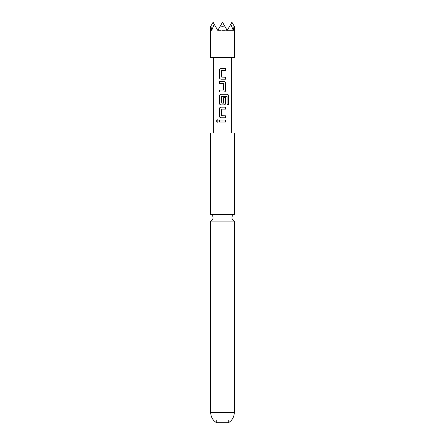 <?xml version="1.0" encoding="UTF-8"?>
<svg xmlns="http://www.w3.org/2000/svg" width="445" height="445" viewBox="0 0 445 445"><rect width="100%" height="100%" fill="white"/><g stroke="black" fill="none" stroke-linecap="round" stroke-linejoin="round"><path stroke-width="0.33" stroke-dasharray="2.23 1.67" d="M217.383 119.783L218.467 121.007L217.383 122.23M234.281 221.12L210.719 221.12M222.5 70.544L221.41 70.544L221.282 77.074L222.5 77.157M225.682 79.188L222.5 79.188M224.808 77.213L225.682 77.208M223.891 92.048L219.335 92.048M219.335 90.074L222.85 90.074M220.203 83.404L219.335 83.41M219.335 81.429L222.5 81.429M222.5 104.914L221.12 104.914M221.415 96.487L221.282 103.017L223.596 103.151L223.724 97.394L225.682 97.394M221.12 94.296L227.039 94.296M221.415 109.136L221.287 115.667L222.5 115.75M221.12 107.156L222.5 107.156M225.682 117.775L222.5 117.775M224.82 115.806L225.682 115.8M219.34 120.016L222.5 120.016M216.609 419.908L216.609 422.75L228.391 422.75L228.391 419.908L216.609 419.908L228.391 419.908M210.719 132.977L234.281 132.977M234.281 57.589L210.719 57.589M222.5 26.333L224.658 25.988L227.211 30.41L230.827 24.147L233.297 30.41L234.081 25.988L231.923 22.25L227.211 30.41L230.827 24.147L227.211 30.41L222.5 22.25L227.211 30.41L222.5 22.25L217.789 30.41L213.077 22.25L210.919 25.988L211.703 30.41L214.173 24.147L217.789 30.41L222.5 22.25L217.789 30.41L214.173 24.147L217.789 30.41L220.342 25.988L222.5 26.333M210.719 214.457L234.281 214.457M224.658 25.988L227.211 30.41L230.827 24.147M214.173 24.147L217.789 30.41L220.342 25.988M217.789 30.41L227.211 30.41L217.789 30.41M233.297 30.41L227.211 30.41L233.297 30.41M222.5 121.997L225.682 121.997M222.5 109.136L225.682 109.136M228.619 104.453L226.928 104.453L227.05 96.621M226.928 96.621L224.441 96.482M223.629 90.074L223.757 83.543M223.724 83.543L222.5 83.454M222.5 68.569L225.682 68.569M210.719 412.548L234.281 412.548"/><path stroke-width="0.67" d="M216.37 121.007L217.316 119.777L218.356 121.007L217.316 122.23L216.37 121.007L217.383 119.783M222.5 221.12L234.281 221.12C232.791 220.509 232.006 219.396 231.923 217.789C232.006 216.181 232.791 215.069 234.281 214.457L210.719 214.457C212.209 215.069 212.994 216.181 213.077 217.789C212.994 219.396 212.209 220.509 210.719 221.12L222.5 221.12M222.5 77.157L225.682 77.208L225.682 79.188L221.154 79.188C220.103 79.065 219.524 78.448 219.418 77.341L219.424 70.416C219.524 69.303 220.103 68.691 221.154 68.569L225.682 68.569L225.682 70.544L221.382 70.544L221.248 77.074L224.808 77.213M225.598 77.208L225.598 79.188M219.424 92.048L219.424 90.074M222.5 83.454L219.335 83.41L219.335 81.429L223.891 81.429C224.975 81.552 225.571 82.169 225.682 83.276L225.682 90.201C225.582 91.32 224.986 91.937 223.891 92.048L219.335 92.048L219.335 90.074L223.629 90.074L223.757 83.543L220.203 83.404M219.424 83.41L219.418 81.429M222.5 103.151L223.629 103.151L223.757 97.394L225.682 97.394L225.598 103.068C225.498 104.18 224.92 104.798 223.852 104.914L221.12 104.914C220.047 104.781 219.452 104.163 219.335 103.068L219.335 96.142C219.441 95.03 220.036 94.418 221.12 94.296L227.161 94.296C228.068 94.418 228.552 95.035 228.619 96.142L228.619 104.453L227.05 104.453L227.05 96.621L221.382 96.487L221.248 103.017L223.017 103.162M221.12 104.914L221.159 104.914C220.103 104.792 219.524 104.175 219.424 103.068L219.424 96.142C219.524 95.03 220.103 94.418 221.154 94.296M222.5 117.775L221.12 117.775C220.047 117.641 219.452 117.029 219.34 115.928L219.335 109.003C219.441 107.896 220.036 107.278 221.12 107.156L225.682 107.156L225.682 109.136L221.382 109.136L221.254 115.667L225.682 115.8L225.682 117.775L221.159 117.775C220.103 117.652 219.524 117.035 219.424 115.928L219.424 109.003C219.524 107.896 220.103 107.278 221.159 107.156M222.5 109.136L221.382 109.136M225.598 115.8L225.598 117.775M222.5 115.75L224.82 115.806M222.5 121.997L219.34 121.997L219.34 120.016L225.682 120.022L225.682 121.997L219.424 121.997L219.424 120.016M222.5 422.75L216.609 422.75A11.781 11.781 0 0 1 210.719 412.548L234.281 412.548A11.781 11.781 0 0 1 228.391 422.75L222.5 422.75M225.682 97.394L225.682 103.068C225.582 104.18 224.986 104.798 223.891 104.914L222.5 104.914M224.007 96.482L221.382 96.487M222.5 79.188L221.12 79.188C220.047 79.054 219.452 78.442 219.335 77.341L219.335 70.416C219.441 69.309 220.036 68.691 221.12 68.569L222.5 68.569M210.719 26.333L210.719 57.589L234.281 57.589L234.281 26.333M230.827 24.147L231.923 22.25L234.081 25.988L233.297 30.41L230.827 24.147L227.211 30.41L224.658 25.988L222.5 26.333L220.342 25.988L217.789 30.41L214.173 24.147L211.703 30.41L210.919 25.988L213.077 22.25L214.173 24.147M234.281 214.457L234.281 132.977L210.719 132.977L210.719 214.457M220.342 25.988L222.5 22.25L224.658 25.988M222.5 120.016L225.682 120.022M225.598 120.022L225.598 121.997M217.383 122.23L216.531 121.007M222.5 107.156L225.598 107.156L225.598 109.136M227.161 94.296L227.039 94.296C227.929 94.412 228.402 95.03 228.457 96.142L228.457 104.453M222.5 81.429L223.852 81.429C224.92 81.546 225.498 82.158 225.598 83.276L225.682 90.201M225.598 90.201C225.498 91.32 224.92 91.937 223.852 92.048M222.5 90.074L223.596 90.074M225.598 68.569L225.682 70.544M225.598 70.544L222.5 70.544M231.333 132.977L231.333 57.589M213.667 132.977L213.667 57.589M234.281 221.12L234.281 412.548M210.719 221.12L210.719 412.548"/></g></svg>
